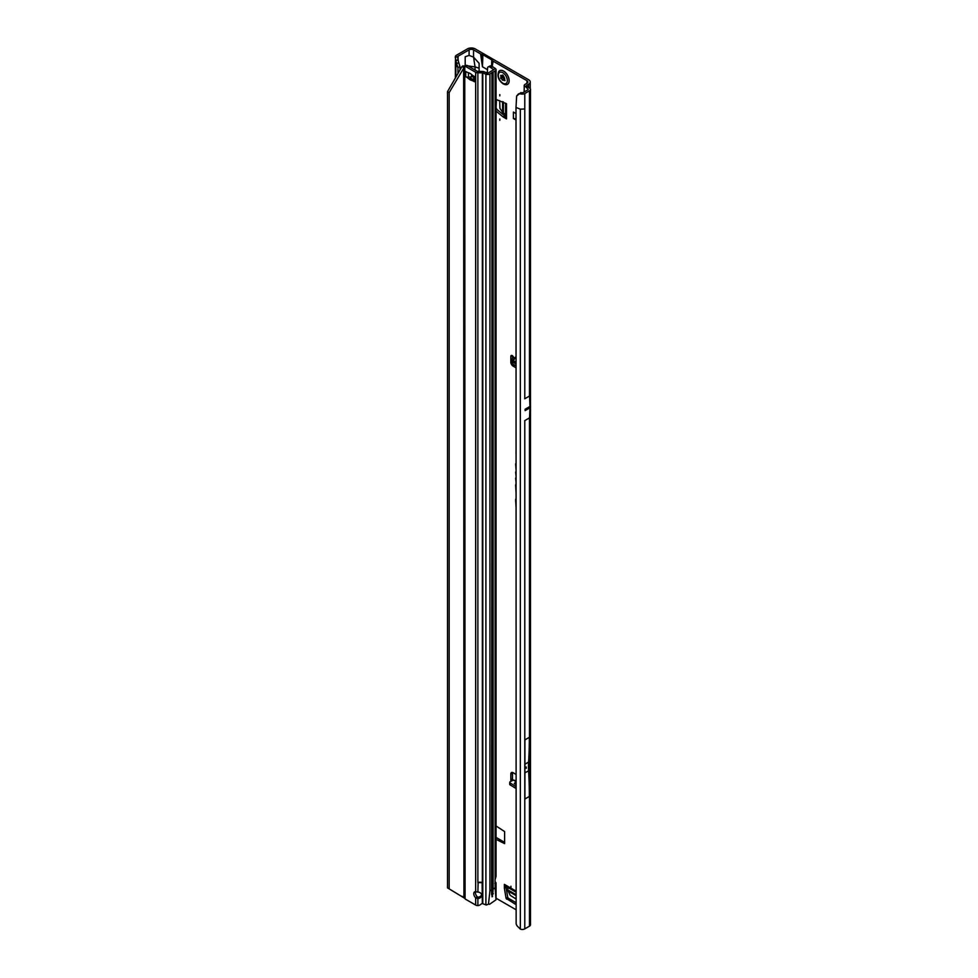 <?xml version="1.0" encoding="UTF-8"?>
<svg xmlns="http://www.w3.org/2000/svg" width="978" height="978" viewBox="0 0 978 978"><rect width="100%" height="100%" fill="white"/><g stroke="black" fill="none" stroke-linecap="round" stroke-linejoin="round"><path stroke-width="1.47" d="M510.944 886.239L510.944 887.523L510.944 886.239M499.807 118.998L499.807 120.294L499.807 118.998M499.807 94.585L499.807 95.868L499.807 94.585M516.005 365.894L512.655 364.073A1.577 0.88 178.7 0 1 512.203 363.461A1.577 0.88 178.7 0 1 512.203 363.425L512.154 361.542M516.005 363.963L512.619 362.117A1.577 0.88 178.7 0 1 512.582 362.104A1.577 0.88 178.7 0 1 512.154 361.505A1.577 0.88 178.7 0 1 512.154 361.469L512.289 358.718A1.577 0.88 178.7 0 1 512.778 358.095L513.462 357.19A1.968 1.137 -120 0 0 511.237 355.491A1.968 1.137 -120 0 0 510.834 356.395L510.834 362.215A3.142 1.822 -120 0 0 513.059 366.078L516.005 367.777M516.005 463.474A1.076 0.623 -120 0 0 515.65 464.012L516.005 469.208M516.005 471.787A1.076 0.623 -120 0 0 515.65 472.325L516.005 475.479M527.264 408.132L527.521 409.183L527.79 407.826L525.113 409.379A3.142 1.822 -120 0 0 525.1 409.269L525.1 410.613A3.142 1.822 -120 0 0 525.113 410.503L525.113 409.379M526.25 767.009L526.25 768.292L526.25 767.009L525.687 767.975M516.005 903.097L515.272 904.161L506.066 898.33L504.379 888.158L506.042 886.398M506.042 887.193L504.391 888.293M506.066 898.33L507.729 897.364L506.054 887.339M507.729 897.364L508.279 898.183L506.604 899.149M516.005 902.645L508.279 898.183M496.042 108.839L496.469 99.573M496.469 108.595L496.91 109.475L496.042 109.976M504.758 115.942L503.095 116.895L504.758 115.942L496.91 109.475M505.565 116.419L504.88 116.015M512.496 355.784L512.496 358.29M512.558 772.473A3.142 1.822 -120 0 0 512.496 773.011L512.496 778.843A1.968 1.137 -120 0 0 512.924 780.224M526.849 86.174L526.849 85.269L528.633 84.242A5.513 3.179 180 0 0 530.247 81.993A5.513 3.179 180 0 0 528.633 79.744L475.21 48.9A5.513 3.179 180 0 0 467.423 48.9L456.396 55.269A3.46 2.005 0 0 0 455.393 56.504L455.259 57.384L457.741 56.626A1.1 0.636 180 0 1 458.059 56.235L469.098 49.866A3.142 1.822 180 0 1 473.548 49.866L480.626 53.949L482.447 66.773L487.24 69.548M496.042 837.4L504.599 842.351M504.379 888.158L504.379 884.369A3.142 1.822 120 0 0 505.027 885.811L516.005 892.144M496.042 99.426L506.494 103.717L506.494 118.876A3.142 1.822 180 0 1 505.565 117.592L505.565 103.179M503.205 116.981L506.494 118.876M503.095 116.895L496.042 111.089M496.042 839.332L504.599 843.635L504.599 831.557L496.042 825.97M526.971 80.709L526.971 83.277A3.142 1.822 180 0 0 527.888 81.993A3.142 1.822 180 0 0 526.971 80.709L493.169 61.198A3.936 2.274 180 0 1 492.252 60.367L492.166 60.22A1.577 0.905 0 0 0 491.8 59.89L482.9 54.744A1.577 0.905 0 0 0 482.325 54.536L482.068 54.487A3.936 2.274 180 0 1 480.626 53.949M491.995 67.409L493.169 61.198M479.11 71.455L479.11 63.313L473.548 57.103L475.063 66.92L467.019 65.746M496.042 898.195L516.005 909.711M516.005 774.393L513.059 772.693A3.142 1.822 -120 0 0 511.482 772.534A3.142 1.822 -120 0 0 510.834 773.977L510.834 779.796A1.968 1.137 -120 0 0 511.225 781.153M516.005 477.826A1.076 0.623 -120 0 0 515.65 478.364L516.005 481.604M516.005 484.196A2.763 1.601 -120 0 0 515.65 485.284L516.005 492.056M516.005 498.78A2.763 1.601 -120 0 0 515.65 499.88L516.005 506.641M516.005 452.582L516.005 453.242M516.005 120.001L513.413 118.509L513.413 112.079L516.005 113.57M512.655 364.073A1.577 0.88 178.7 0 1 512.631 364.048L512.619 362.117M516.005 781.593L513.291 780.028L510.235 781.691A1.577 0.929 1.3 0 0 509.746 782.351A1.577 0.929 1.3 0 0 510.21 783.036L516.005 786.556M513.291 780.028L516.005 780.676M516.005 784.613L514.294 783.574L515.956 781.642M509.746 782.351L509.709 784.258A1.577 0.929 1.3 0 0 510.161 784.931L516.005 788.476M469.098 49.866L469.098 55.404L465.198 56.773L465.198 65.086M459.99 70L459.99 66.81L457.949 67.494L455.381 64.389L455.491 59.548M520.932 92.568L516.629 96.027L518.511 93.876L522.056 92.739A1.1 0.636 180 0 0 523.12 92.568L527.814 89.854A1.1 0.636 180 0 0 528.071 89.621L528.12 89.511A1.1 0.636 180 0 0 528.108 89.267L527.961 89.756M524.721 420.638L529.55 417.851L529.942 407.826A3.142 1.822 -120 0 0 529.942 407.716L529.942 406.591A3.142 1.822 -120 0 0 529.942 406.469L529.55 396.004L524.721 398.792M529.355 796.434L524.905 799.002L524.905 739.894L529.355 737.314A444.684 256.737 60 0 1 528.597 762.106A76.333 44.071 -120 0 0 528.597 770.774A444.684 256.737 60 0 1 529.355 796.434L529.355 737.314M524.783 928.88L529.477 926.166A3.46 2.005 0 0 0 530.492 924.748L530.492 89.414A3.46 2.005 180 0 1 529.477 90.82L524.783 93.533L524.783 108.961L520.345 109.181L516.005 107.421L516.139 923.77A4.719 3.154 -129.5 0 0 517.386 926.227L520.345 929.1A3.46 2.005 0 0 0 524.783 928.88L524.783 420.601M457.949 73.546L457.949 67.494L456.371 62.885M526.971 83.277L525.186 84.304A3.46 2.005 0 0 0 524.232 85.33L527.986 89.096M469.098 55.404L473.548 57.103L473.548 49.866M526.849 85.269A1.1 0.636 0 0 0 526.787 86.125L529.685 88.118A3.46 2.005 180 0 1 530.492 89.414M524.22 91.932L524.232 85.33M520.186 93.851L521.445 94.047A3.46 2.005 0 0 0 524.783 93.533M479.11 68.203L475.063 66.92L475.063 70.025M457.655 57.225L458.792 63.264L456.408 62.983L455.259 57.384M457.777 59.193L459.99 66.81M455.614 60.257L457.949 60.281M481.812 61.528L482.068 54.487M481.983 63.753L482.325 54.536M492.032 66.333L492.252 60.367M491.946 66.272L492.166 60.22M516.629 96.027L516.005 107.421M518.511 93.876L517.765 95.074M514.294 783.574L516.005 783.953M514.868 357.997L513.462 357.19M514.868 357.96L513.157 360.43M513.181 360.393L512.851 361.114L516.005 362.838M516.005 356.713L513.034 360.931L515.712 356.799M512.851 361.114L513.23 360.332L516.005 362.545M505.565 114.597L502.57 112.287L499.941 108.338L499.66 100.624M513.413 118.509L516.005 118.9M516.005 898.978L510.223 895.31L508.12 891.056L507.619 887.303M507.509 84.328A7.873 4.548 -120 0 0 507.533 84.304A7.873 4.548 -120 0 0 508.743 78.008A7.873 4.548 -120 0 0 503.597 71.064A7.873 4.548 -120 0 0 499.66 70.673A7.873 4.548 -120 0 0 499.636 70.697A7.873 4.548 -120 0 0 498.707 71.553C496.971 76.186 498.45 80.294 503.144 83.888L506.298 84.695A7.873 4.548 -120 0 0 507.472 84.34A7.873 4.548 -120 0 0 508.682 78.032A7.873 4.548 -120 0 0 503.536 71.101A7.873 4.548 -120 0 0 499.611 70.709L499.66 70.673M503.536 83.949A7.873 4.548 -120 0 0 506.298 84.695M505.015 80.599A3.545 2.042 60 0 1 504.99 80.636A3.545 2.042 60 0 1 504.954 80.685L504.611 80.612A1.259 0.721 -120 0 0 503.487 80.404L502.154 79.621A1.259 0.721 -120 0 0 501.029 78.546L500.675 78.216A3.545 2.042 60 0 1 500.65 78.142A3.545 2.042 60 0 1 500.614 78.057L500.699 77.69A1.259 0.721 -120 0 0 500.932 76.492L500.846 75.282L501.604 75.538A1.259 0.721 -120 0 0 502.484 75.147L502.753 75.013A3.545 2.042 60 0 1 502.814 75.049A3.545 2.042 60 0 1 502.875 75.086L503.144 75.526A1.259 0.721 -120 0 0 504.037 76.944L504.697 78.668A1.259 0.721 -120 0 0 504.941 80.135L505.015 80.599M481.604 894.625A3.936 3.215 0 0 1 477.875 897.156L477.875 898.513A3.936 3.215 180 0 0 481.689 895.31A3.936 3.215 180 0 0 477.875 892.095L475.65 891.728A3.936 2.274 -120 0 0 474.587 891.887A3.936 2.274 -120 0 0 475.65 897.816L477.325 896.85A3.936 2.274 -120 0 1 475.601 891.728M466.249 71.736A3.142 1.822 180 0 1 465.699 71.492L467.203 72.286A15.734 9.083 -120 0 0 469.061 72.959A3.142 1.822 60 0 1 469.526 73.142A14.633 8.447 60 0 1 470.149 73.472A14.633 8.447 60 0 1 470.773 73.863A3.142 1.822 60 0 1 471.237 74.218A15.734 9.083 -120 0 0 473.095 75.697L474.599 76.626A3.142 1.822 180 0 1 474.159 76.308M489.513 904.332L495.993 899.809L495.125 887.914L493.12 889.075L492.643 894.956M492.582 896.484L492.02 896.802L492.02 895.188A1.186 0.685 120 0 0 492.582 894.943M491.628 894.638L492.068 72.604L489.929 73.949A3.142 1.822 180 0 1 485.895 74.157L482.35 72.812L477.875 72.812A3.142 1.822 180 0 1 475.65 72.286L465.919 66.663A4.719 2.726 -120 0 0 465.063 66.296L466.726 65.33A4.719 2.726 60 0 1 467.582 65.697L465.919 66.663M477.875 71.455L477.875 882.266L482.35 882.266L477.875 882.645L482.35 882.645L482.35 71.455L477.325 71.321L467.582 65.697M475.65 905.053L475.65 897.816L477.875 898.513L477.875 905.567L476.995 905.518A3.142 1.822 0 0 1 475.65 905.053L465.919 899.43A4.719 2.726 -120 0 1 465.063 898.806L464.758 66.443L449.171 92.592L449.171 888.868L464.758 898.342M473.682 79.56A15.734 9.083 -120 0 0 472.912 79.328A3.142 1.822 60 0 1 472.447 79.145A14.633 8.447 60 0 1 471.2 78.423A3.142 1.822 60 0 1 470.736 78.069A15.734 9.083 -120 0 0 469.477 77.03M449.171 92.592L447.508 91.626L461.971 66.565L466.726 65.33M488.511 903.745L489.929 890.909L491.934 889.76L491.934 72.788M477.875 905.567A4.719 3.851 180 0 0 480.711 904.454L481.384 903.904A1.577 1.284 180 0 1 482.35 903.538L485.895 904.87A3.142 1.822 0 0 0 486.359 905.017L488.291 904.234M493.303 893.672L492.582 893.073A1.186 0.685 120 0 0 492.068 893.415M490.333 67.274L493.682 69.67L488.254 72.983L487.252 73.032L487.655 67.421A4.719 2.531 -116.7 0 1 488.218 66.907A4.719 2.531 -116.7 0 1 490.333 67.274L492.117 66.382L495.271 68.472A3.142 1.822 180 0 1 496.042 69.67L496.042 876.471L495.125 879.479A1.577 0.905 120 0 0 495.064 879.931L495.064 883.195A1.577 0.905 120 0 0 495.125 883.574L494.868 883.44M496.042 69.67A3.142 1.822 180 0 1 495.125 70.954L492.068 72.604M495.064 881.826L495.271 881.973A3.142 1.822 180 0 1 496.042 883.061L495.064 883.097M492.068 893.586L491.934 889.76M492.02 890.31L492.02 72.714M492.582 893.073L492.582 72.164M485.895 904.87L485.895 74.157L487.252 73.032L484.159 71.785A3.142 1.822 0 0 0 482.35 71.455M473.682 77.25A2.359 1.357 -0 0 0 471.53 76.822L468.462 77.128A3.142 1.822 180 0 1 465.699 76.626L465.76 71.455M465.76 76.663L467.203 77.555A15.734 9.083 -120 0 1 469.061 79.035A3.142 1.822 60 0 0 469.526 79.389A14.633 8.447 60 0 0 470.773 80.11A3.142 1.822 60 0 0 471.237 80.294A15.734 9.083 -120 0 1 473.095 80.966L474.599 81.773A3.142 1.822 180 0 1 473.682 80.477A3.142 1.822 180 0 1 473.731 80.172M467.203 77.555L467.9 77.164M492.117 66.382A4.719 2.531 -116.7 0 0 490.002 66.015L488.218 66.907M461.971 66.565L463.645 67.531L463.951 897.523M461.971 896.264L463.902 897.474M462.851 65.795L463.951 67.017M447.508 91.626L447.508 887.902L449.171 888.868M482.117 882.315L482.35 903.538M478.12 882.315L477.875 892.095M516.005 891.08L504.379 884.369M514.501 358.523L513.242 357.826M512.851 360.454L514.269 358.865M512.227 355.589L510.834 356.395M458.059 60.66L458.059 56.235M455.846 77.189L455.846 65.392M529.942 407.716L527.79 408.963M527.264 409.269L525.113 410.503M529.942 407.826L525.1 410.613M529.942 406.591L527.79 407.826M529.942 406.469L525.1 409.269M529.477 417.887L529.477 926.166M524.905 772.901L528.597 770.774M524.905 764.234L528.597 762.106M528.633 84.242L528.633 87.397M529.477 90.82L529.477 396.041M524.783 108.961L524.783 398.755M520.345 929.1L520.345 109.181M482.9 54.744L482.447 66.773M491.8 59.89L491.567 66.076M512.496 773.011L510.834 773.977M512.496 778.843L510.834 779.796M510.21 783.036L510.161 784.931M514.648 365.149L513.059 366.078M512.154 361.457L510.834 362.215M502.57 112.287L502.57 101.59M503.401 113.093L503.401 101.92M516.005 895.603L508.12 891.056M516.005 894.65L507.826 889.943M502.9 75.257L502.961 75.416A1.577 0.917 60 0 1 502.668 76.92L502.655 76.981A3.227 1.858 -120 0 0 502.704 77.14L502.753 77.189A1.577 0.917 60 0 1 503.218 77.348A1.577 0.917 60 0 1 504.183 78.546L503.878 78.656A1.345 0.77 -120 0 0 502.68 77.506L502.411 77.25A3.46 1.993 60 0 1 502.374 77.164A3.46 1.993 60 0 1 502.35 77.091L502.35 76.834M502.704 77.14L500.675 78.216M502.814 83.167A6.394 3.692 -120 0 0 507.337 80.551A6.394 3.692 -120 0 0 502.814 72.727A6.394 3.692 -120 0 0 498.291 75.33A6.394 3.692 -120 0 0 502.814 83.167M504.526 79.695L504.061 79.132L502.337 80.11M504.183 78.546L502.154 79.621M501.592 75.538L500.748 76.003M503.78 80.208L504.685 79.634M500.932 76.492L502.619 75.404M500.846 77.617L502.411 76.797A1.345 0.77 -120 0 0 502.655 75.514L502.961 75.416M500.614 78.057L502.655 76.981M501.029 78.546L502.778 77.201M489.929 73.949L489.929 890.909M495.125 887.914L495.125 883.574M495.125 879.479L495.125 70.954M493.12 889.075L493.12 72.103M484.159 71.785L482.802 72.898L482.802 903.611M471.53 76.822L471.53 74.475M468.462 77.128L468.462 72.788M469.061 79.035L470.736 78.069M469.526 79.389L471.2 78.423M470.773 80.11L472.447 79.145M471.237 80.294L472.912 79.328M474.599 81.773L474.599 76.626M475.65 891.728L475.65 72.286M493.487 69.964L495.271 68.472M512.203 363.461L512.154 361.505M455.381 77.995L455.381 64.389M530.247 81.993L530.247 88.668M524.171 89.475L524.171 91.956M502.215 75.612L502.998 75.196M500.773 77.653L502.484 76.761M503.609 80.282L504.672 79.609M496.042 899.528L496.042 883.146M473.682 80.477L473.682 76.027"/></g></svg>
